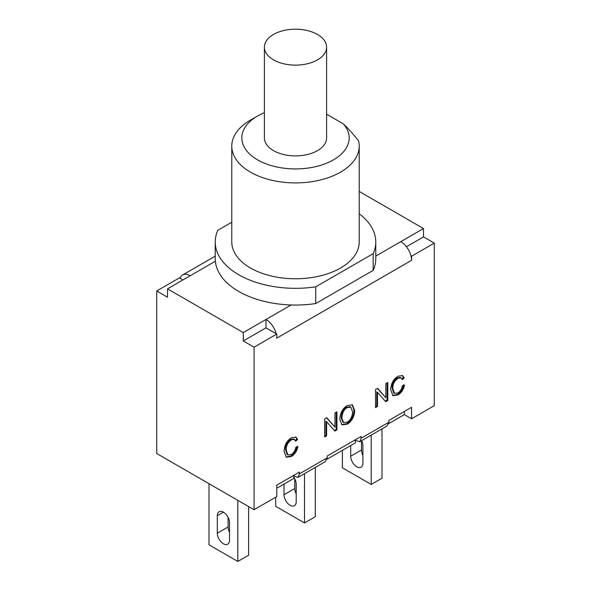 <?xml version="1.0" encoding="UTF-8"?>
<svg xmlns="http://www.w3.org/2000/svg" width="591" height="591" viewBox="0 0 591 591"><rect width="100%" height="100%" fill="white"/><g stroke="black" fill="none" stroke-linecap="round" stroke-linejoin="round"><path stroke-width="0.89" d="M371.2 435.131L371.2 484.443L381.985 478.215L381.985 428.903M342.396 450.357L342.396 467.813L371.2 484.443M361.618 440.664A8.629 4.979 60 0 1 362.904 445.732L362.904 463.263A8.629 4.979 60 0 1 361.116 467.215A8.629 4.979 60 0 1 354.467 464.903A8.629 4.979 60 0 1 350.699 456.215L350.699 445.57M361.485 440.746L361.485 449.995A8.629 4.979 -120 0 0 362.904 455.329M304.513 473.635L304.513 522.946L315.298 516.719L315.298 467.407M275.702 497.223L275.702 506.317L304.513 522.946M293.653 477.026A8.629 4.979 60 0 1 296.209 484.236L296.209 501.766A8.629 4.979 60 0 1 294.421 505.719A8.629 4.979 60 0 1 287.773 503.406A8.629 4.979 60 0 1 284.005 494.719L284.005 484.073M294.791 478.902L294.791 488.498A8.629 4.979 -120 0 0 296.209 493.832M410.974 255.888A15.248 8.806 60 0 1 411.572 260.335L411.572 256.235L410.974 255.888A15.248 8.806 -120 0 0 400.787 241.653L423.496 228.547L423.496 236.902L434.274 243.13L434.274 405.67L411.572 418.775L404.333 414.601L388.775 423.584M325.213 461.682L327.222 457.811L327.222 456.008L361.123 436.439L361.123 438.241L359.801 441.713L356.617 440.834L355.383 439.748L355.383 442.866L327.045 459.222M209.015 483.704L209.015 544.821L237.818 561.45L248.604 555.222L248.604 506.561M228.096 517.406L228.096 527.002A8.629 4.979 -120 0 0 229.515 532.336M237.818 500.333L237.818 561.45M229.515 540.27A8.629 4.979 60 0 1 227.727 544.222A8.629 4.979 60 0 1 221.078 541.91A8.629 4.979 60 0 1 217.311 533.23L217.311 515.692A8.629 4.979 60 0 1 219.098 511.747A8.629 4.979 60 0 1 225.747 514.059A8.629 4.979 60 0 1 229.515 522.74L229.515 540.27M317.493 34.463A31.101 17.959 180 0 1 326.601 47.162A31.101 17.959 180 0 1 295.5 65.121A31.101 17.959 180 0 1 264.399 47.162A31.101 17.959 180 0 1 283.599 30.569A31.101 17.959 180 0 1 317.493 34.463M326.601 47.162L326.601 137.939A31.101 17.959 180 0 1 295.5 155.891A31.101 17.959 180 0 1 264.399 137.939L264.399 47.162M359.217 213.794A80.273 46.342 180 0 1 375.773 241.985L375.773 258.695A80.273 46.342 180 0 1 373.18 270.375L315.734 303.545A80.273 46.342 180 0 1 291.127 304.971A80.273 46.342 180 0 1 215.353 261.222A80.273 46.342 180 0 1 215.227 258.695L215.227 241.985A80.273 46.342 180 0 1 217.82 230.298L231.783 222.238M343.305 123.837A53.678 30.991 180 0 1 324.769 163.914A53.678 30.991 180 0 1 253.798 157.45A53.678 30.991 180 0 1 257.543 116.021L250.444 120.121A63.717 36.782 0 0 0 231.783 146.132A63.717 36.782 0 0 0 295.5 182.915A63.717 36.782 0 0 0 359.217 146.132A63.717 36.782 0 0 0 358.552 140.828C353.026 133.825 347.944 128.158 343.305 123.837L326.601 114.196M257.543 116.021A53.678 30.991 180 0 1 264.399 112.674M359.217 146.132L359.217 241.985A63.717 36.782 180 0 1 295.5 278.767A63.717 36.782 180 0 1 231.783 241.985L231.783 146.132M375.773 241.985A80.273 46.342 180 0 1 373.18 253.665L315.734 286.827A80.273 46.342 180 0 1 215.227 241.985M373.18 270.375L373.18 253.665M315.734 303.545L315.734 286.827M167.504 288.844L167.504 297.199L156.726 290.971L179.428 277.866L180.026 278.213A15.248 8.806 60 0 1 182.582 274.978A15.248 8.806 60 0 1 190.213 275.738L167.504 288.844L243.278 332.593L243.278 340.948L265.987 327.842L276.773 334.063L254.064 347.176L243.278 340.948M291.127 304.971L243.278 332.593M423.496 228.547L359.217 191.432M386.942 426.045L388.952 422.173L388.952 420.371L411.572 407.31L411.572 418.775M180.026 278.213L182.974 279.912M276.167 333.716A15.248 8.806 60 0 0 265.987 319.48L265.987 327.842M397.846 392.941C400.24 391.552 401.762 389.144 402.412 385.716L404.48 385.125C403.52 389.654 401.363 392.904 398.024 394.884L392.956 395.719L390.681 389.668C390.998 383.552 393.458 379.067 398.061 376.223L402.619 375.595L404.222 377.915L402.19 379.651L400.964 377.848L398.009 378.299C394.389 380.914 392.653 384.29 392.816 388.427L394.419 393.377L397.846 392.941M394.419 393.377L393.709 392.963L392.099 388.021C391.944 383.884 393.68 380.508 397.3 377.885L400.255 377.435L400.964 377.848M401.88 378.897L403.513 377.501L402.249 375.411M404.222 377.915L403.513 377.501M392.616 395.49L397.315 394.478C400.654 392.498 402.811 389.24 403.771 384.711M375.514 406.756L376.777 406.032L376.777 391.877L377.486 392.291L377.486 406.438L375.514 407.576L375.514 389.558L377.634 388.331L385.842 397.743L385.842 383.596L387.814 382.451L387.814 400.476L385.694 401.695L377.486 392.291M377.486 406.438L376.777 406.032M385.221 401.156L387.105 400.063L387.105 382.865M387.814 400.476L387.105 400.063M385.842 397.743L377.398 388.464M291.237 454.494C293.631 453.098 295.153 450.689 295.803 447.269L297.871 446.678C296.911 451.199 294.754 454.457 291.415 456.437L286.347 457.271L284.072 451.221C284.389 445.097 286.849 440.62 291.452 437.776L296.01 437.141L297.613 439.46L295.581 441.204L294.355 439.394L291.4 439.844C287.78 442.467 286.044 445.843 286.207 449.98L287.81 454.922L291.237 454.494M287.81 454.922L287.1 454.516L285.497 449.566C285.335 445.437 287.071 442.061 290.691 439.438L293.646 438.987L294.355 439.394M295.271 440.45L296.904 439.054L295.64 436.963M297.613 439.46L296.904 439.054M286.007 457.042L290.706 456.023C294.045 454.043 296.202 450.793 297.162 446.264M324.629 436.136L325.892 435.404L325.892 421.257L326.609 421.664L326.609 435.818L324.629 436.956L324.629 418.93L326.749 417.711L334.957 427.123L334.957 412.969L336.929 411.831L336.929 429.856L334.816 431.075L326.609 421.664M326.609 435.818L325.892 435.404M334.336 430.529L336.22 429.443L336.22 412.237M336.929 429.856L336.22 429.443M334.957 427.123L326.513 417.844M347.235 422.159C350.566 420.142 352.347 416.685 352.576 411.809L350.891 407.177L347.257 407.598C344.014 409.275 342.233 412.821 341.908 418.229L343.556 422.572L347.235 422.159M350.891 407.177L350.182 406.763L346.548 407.192C343.305 408.861 341.524 412.407 341.192 417.822L342.846 422.159L343.556 422.572M347.249 424.198L341.997 424.826L339.773 419.433C340.069 413.079 342.558 408.455 347.249 405.559L352.487 404.924L354.703 410.605C354.334 416.751 351.852 421.287 347.249 424.198L346.54 423.791C351.143 420.873 353.625 416.345 353.994 410.198L352.118 404.746M341.657 424.597L346.54 423.791M423.496 236.902L406.431 246.75M254.064 347.176L254.064 509.715L276.773 496.603L276.773 485.137L299.393 472.076L299.393 473.879L298.078 477.351L294.894 476.472L293.653 475.386L293.653 478.503L276.773 488.247M404.333 414.601L404.333 411.484M411.572 260.335L276.773 338.163L276.773 334.063M434.274 243.13L411.572 256.235M254.064 509.715L156.726 453.511L156.726 290.971M350.699 456.215L361.485 449.995M284.005 494.719L294.791 488.498M217.311 533.23L228.096 527.002M217.311 515.692L223.413 512.175M215.353 261.222L190.213 275.738M400.787 241.653L375.773 256.102M392.816 388.427L392.099 388.021M398.009 378.299L397.3 377.885M398.024 394.884L397.315 394.478M286.207 449.98L285.497 449.566M291.4 439.844L290.691 439.438M291.415 456.437L290.706 456.023M347.257 407.598L346.548 407.192M341.908 418.229L341.192 417.822M354.703 410.605L353.994 410.198M388.952 422.173L361.123 438.241M327.222 457.811L299.393 473.879M386.699 426.185L360.045 441.573M324.976 461.822L298.322 477.21M215.227 256.132L182.582 274.978"/></g></svg>
